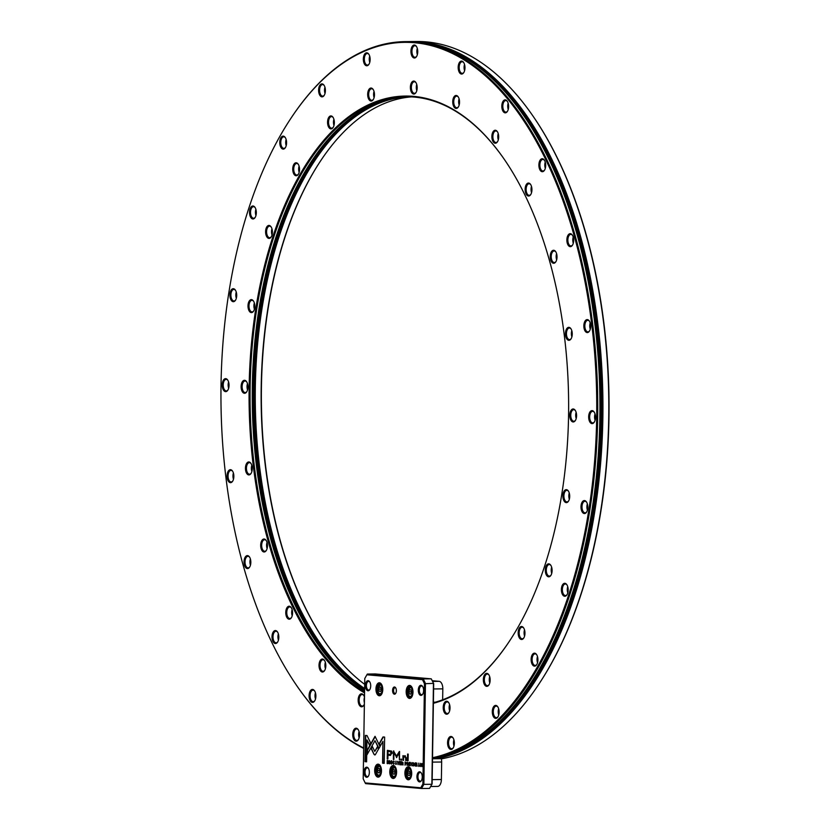 <?xml version="1.0" encoding="UTF-8"?>
<svg xmlns="http://www.w3.org/2000/svg" width="830" height="830" viewBox="0 0 830 830"><rect width="100%" height="100%" fill="white"/><g stroke="black" fill="none" stroke-linecap="round" stroke-linejoin="round"><path stroke-width="1.25" d="M363.343 58.992A6.495 3.403 89.3 0 1 365.262 53.4A6.495 3.403 89.3 0 1 368.769 54.147A6.495 3.403 89.3 0 1 370.139 59.584A6.495 3.403 89.3 0 1 368.883 64.387A6.495 3.403 89.3 0 1 365.231 65.072A6.495 3.403 89.3 0 1 363.343 58.992M368.966 54.448A5.769 3.019 -90.7 0 0 367.285 53.514A5.769 3.019 -90.7 0 0 364.329 59.023A5.769 3.019 -90.7 0 0 367.42 65.062A5.769 3.019 -90.7 0 0 369.07 64.086M367.68 94.236A6.495 3.403 89.3 0 1 369.599 88.644A6.495 3.403 89.3 0 1 373.116 89.391A6.495 3.403 89.3 0 1 374.475 94.828A6.495 3.403 89.3 0 1 373.23 99.631A6.495 3.403 89.3 0 1 369.578 100.306A6.495 3.403 89.3 0 1 367.68 94.236M373.303 89.692A5.769 3.019 -90.7 0 0 371.632 88.758A5.769 3.019 -90.7 0 0 368.676 94.267A5.769 3.019 -90.7 0 0 371.757 100.295A5.769 3.019 -90.7 0 0 373.417 99.32M318.606 90.065A6.495 3.403 89.3 0 1 320.525 84.473A6.495 3.403 89.3 0 1 324.032 85.22A6.495 3.403 89.3 0 1 325.401 90.657A6.495 3.403 89.3 0 1 324.146 95.46A6.495 3.403 89.3 0 1 320.494 96.145A6.495 3.403 89.3 0 1 318.606 90.065M324.229 85.521A5.769 3.019 -90.7 0 0 322.548 84.587A5.769 3.019 -90.7 0 0 319.592 90.097A5.769 3.019 -90.7 0 0 322.683 96.124A5.769 3.019 -90.7 0 0 324.333 95.149M327.56 122.103A6.495 3.403 89.3 0 1 329.479 116.511A6.495 3.403 89.3 0 1 332.986 117.258A6.495 3.403 89.3 0 1 334.355 122.695A6.495 3.403 89.3 0 1 333.1 127.498A6.495 3.403 89.3 0 1 329.448 128.183A6.495 3.403 89.3 0 1 327.56 122.103M333.183 117.559A5.769 3.019 -90.7 0 0 331.502 116.625A5.769 3.019 -90.7 0 0 328.545 122.135A5.769 3.019 -90.7 0 0 331.637 128.162A5.769 3.019 -90.7 0 0 333.287 127.187M279.783 142.314A6.495 3.403 89.3 0 1 281.702 136.722A6.495 3.403 89.3 0 1 285.219 137.469A6.495 3.403 89.3 0 1 286.578 142.905A6.495 3.403 89.3 0 1 285.333 147.709A6.495 3.403 89.3 0 1 281.681 148.394A6.495 3.403 89.3 0 1 279.783 142.314M285.406 137.77A5.769 3.019 -90.7 0 0 283.736 136.836A5.769 3.019 -90.7 0 0 280.779 142.345A5.769 3.019 -90.7 0 0 283.86 148.373A5.769 3.019 -90.7 0 0 285.52 147.398M292.741 168.967A6.495 3.403 89.3 0 1 294.66 163.375A6.495 3.403 89.3 0 1 298.167 164.112A6.495 3.403 89.3 0 1 299.537 169.559A6.495 3.403 89.3 0 1 298.292 174.362A6.495 3.403 89.3 0 1 294.629 175.037A6.495 3.403 89.3 0 1 292.741 168.967M298.364 164.423A5.769 3.019 -90.7 0 0 296.683 163.479A5.769 3.019 -90.7 0 0 293.727 168.988A5.769 3.019 -90.7 0 0 296.818 175.026A5.769 3.019 -90.7 0 0 298.478 174.051M249.529 212.179A6.495 3.403 89.3 0 1 251.449 206.587A6.495 3.403 89.3 0 1 254.966 207.334A6.495 3.403 89.3 0 1 256.325 212.771A6.495 3.403 89.3 0 1 255.08 217.574A6.495 3.403 89.3 0 1 251.428 218.259A6.495 3.403 89.3 0 1 249.529 212.179M255.152 207.635A5.769 3.019 -90.7 0 0 253.482 206.701A5.769 3.019 -90.7 0 0 250.525 212.21A5.769 3.019 -90.7 0 0 253.607 218.249A5.769 3.019 -90.7 0 0 255.267 217.273M265.6 231.632A6.495 3.403 89.3 0 1 267.519 226.04A6.495 3.403 89.3 0 1 271.037 226.777A6.495 3.403 89.3 0 1 272.406 232.224A6.495 3.403 89.3 0 1 271.151 237.027A6.495 3.403 89.3 0 1 267.499 237.702A6.495 3.403 89.3 0 1 265.6 231.632M271.234 227.088A5.769 3.019 -90.7 0 0 269.553 226.144A5.769 3.019 -90.7 0 0 266.596 231.653A5.769 3.019 -90.7 0 0 269.688 237.691A5.769 3.019 -90.7 0 0 271.337 236.716M229.9 294.909A6.495 3.403 89.3 0 1 231.819 289.307A6.495 3.403 89.3 0 1 235.336 290.054A6.495 3.403 89.3 0 1 236.706 295.501A6.495 3.403 89.3 0 1 235.45 300.304A6.495 3.403 89.3 0 1 231.798 300.979A6.495 3.403 89.3 0 1 229.9 294.909M235.523 290.365A5.769 3.019 -90.7 0 0 233.853 289.421A5.769 3.019 -90.7 0 0 230.896 294.93A5.769 3.019 -90.7 0 0 233.977 300.968A5.769 3.019 -90.7 0 0 235.637 299.993M248.004 305.824A6.495 3.403 89.3 0 1 249.923 300.232A6.495 3.403 89.3 0 1 253.43 300.979A6.495 3.403 89.3 0 1 254.8 306.415A6.495 3.403 89.3 0 1 253.544 311.219A6.495 3.403 89.3 0 1 249.892 311.904A6.495 3.403 89.3 0 1 248.004 305.824M253.627 301.28A5.769 3.019 -90.7 0 0 251.947 300.346A5.769 3.019 -90.7 0 0 248.99 305.855A5.769 3.019 -90.7 0 0 252.081 311.893A5.769 3.019 -90.7 0 0 253.731 310.908M222.233 384.85A6.495 3.403 89.3 0 1 224.152 379.248A6.495 3.403 89.3 0 1 227.669 379.995A6.495 3.403 89.3 0 1 229.038 385.442A6.495 3.403 89.3 0 1 227.783 390.245A6.495 3.403 89.3 0 1 224.131 390.92A6.495 3.403 89.3 0 1 222.233 384.85M227.866 380.306A5.769 3.019 -90.7 0 0 226.185 379.362A5.769 3.019 -90.7 0 0 223.229 384.871A5.769 3.019 -90.7 0 0 226.32 390.909A5.769 3.019 -90.7 0 0 227.97 389.934M241.125 386.5A6.495 3.403 89.3 0 1 243.045 380.897A6.495 3.403 89.3 0 1 246.552 381.644A6.495 3.403 89.3 0 1 247.921 387.091A6.495 3.403 89.3 0 1 246.676 391.895A6.495 3.403 89.3 0 1 243.014 392.569A6.495 3.403 89.3 0 1 241.125 386.5M246.749 381.945A5.769 3.019 -90.7 0 0 245.078 381.012A5.769 3.019 -90.7 0 0 242.121 386.521A5.769 3.019 -90.7 0 0 245.203 392.559A5.769 3.019 -90.7 0 0 246.863 391.584M227.057 475.881A6.495 3.403 89.3 0 1 228.976 470.288A6.495 3.403 89.3 0 1 232.493 471.025A6.495 3.403 89.3 0 1 233.853 476.472A6.495 3.403 89.3 0 1 232.608 481.276A6.495 3.403 89.3 0 1 228.956 481.95A6.495 3.403 89.3 0 1 227.057 475.881M232.68 471.336A5.769 3.019 -90.7 0 0 231.01 470.392A5.769 3.019 -90.7 0 0 228.053 475.901A5.769 3.019 -90.7 0 0 231.134 481.94A5.769 3.019 -90.7 0 0 232.794 480.964M245.452 468.141A6.495 3.403 89.3 0 1 247.371 462.549A6.495 3.403 89.3 0 1 250.878 463.296A6.495 3.403 89.3 0 1 252.247 468.732A6.495 3.403 89.3 0 1 250.992 473.536A6.495 3.403 89.3 0 1 247.34 474.221A6.495 3.403 89.3 0 1 245.452 468.141M251.075 463.596A5.769 3.019 -90.7 0 0 249.394 462.663A5.769 3.019 -90.7 0 0 246.437 468.172A5.769 3.019 -90.7 0 0 249.529 474.2A5.769 3.019 -90.7 0 0 251.189 473.225M244.041 561.796A6.495 3.403 89.3 0 1 245.96 556.204A6.495 3.403 89.3 0 1 249.467 556.94A6.495 3.403 89.3 0 1 250.836 562.387A6.495 3.403 89.3 0 1 249.581 567.191A6.495 3.403 89.3 0 1 245.929 567.865A6.495 3.403 89.3 0 1 244.041 561.796M249.664 557.252A5.769 3.019 -90.7 0 0 247.983 556.308A5.769 3.019 -90.7 0 0 245.026 561.817A5.769 3.019 -90.7 0 0 248.118 567.855A5.769 3.019 -90.7 0 0 249.768 566.88M260.682 545.206A6.495 3.403 89.3 0 1 262.602 539.604A6.495 3.403 89.3 0 1 266.108 540.351A6.495 3.403 89.3 0 1 267.478 545.798A6.495 3.403 89.3 0 1 266.223 550.601A6.495 3.403 89.3 0 1 262.571 551.276A6.495 3.403 89.3 0 1 260.682 545.206M266.306 540.652A5.769 3.019 -90.7 0 0 264.625 539.718A5.769 3.019 -90.7 0 0 261.668 545.227A5.769 3.019 -90.7 0 0 264.76 551.265A5.769 3.019 -90.7 0 0 266.409 550.29M272.012 636.745A6.495 3.403 89.3 0 1 273.931 631.153A6.495 3.403 89.3 0 1 277.448 631.889A6.495 3.403 89.3 0 1 278.818 637.336A6.495 3.403 89.3 0 1 277.562 642.14A6.495 3.403 89.3 0 1 273.91 642.814A6.495 3.403 89.3 0 1 272.012 636.745M277.645 632.201A5.769 3.019 -90.7 0 0 275.965 631.257A5.769 3.019 -90.7 0 0 273.008 636.766A5.769 3.019 -90.7 0 0 276.1 642.804A5.769 3.019 -90.7 0 0 277.749 641.829M285.769 612.426A6.495 3.403 89.3 0 1 287.688 606.823A6.495 3.403 89.3 0 1 291.206 607.57A6.495 3.403 89.3 0 1 292.575 613.017A6.495 3.403 89.3 0 1 291.32 617.821A6.495 3.403 89.3 0 1 287.668 618.495A6.495 3.403 89.3 0 1 285.769 612.426M291.403 607.882A5.769 3.019 -90.7 0 0 289.722 606.938A5.769 3.019 -90.7 0 0 286.765 612.447A5.769 3.019 -90.7 0 0 289.857 618.485A5.769 3.019 -90.7 0 0 291.506 617.51M309.092 695.613A6.495 3.403 89.3 0 1 311.011 690.021A6.495 3.403 89.3 0 1 314.518 690.768A6.495 3.403 89.3 0 1 315.888 696.204A6.495 3.403 89.3 0 1 314.632 701.008A6.495 3.403 89.3 0 1 310.98 701.692A6.495 3.403 89.3 0 1 309.092 695.613M314.715 691.068A5.769 3.019 -90.7 0 0 313.035 690.135A5.769 3.019 -90.7 0 0 310.078 695.644A5.769 3.019 -90.7 0 0 313.169 701.672A5.769 3.019 -90.7 0 0 314.819 700.696M319.021 665.224A6.495 3.403 89.3 0 1 320.94 659.632A6.495 3.403 89.3 0 1 324.457 660.379A6.495 3.403 89.3 0 1 325.827 665.816A6.495 3.403 89.3 0 1 324.572 670.619A6.495 3.403 89.3 0 1 320.92 671.294A6.495 3.403 89.3 0 1 319.021 665.224M324.644 660.68A5.769 3.019 -90.7 0 0 322.974 659.736A5.769 3.019 -90.7 0 0 320.017 665.245A5.769 3.019 -90.7 0 0 323.098 671.283A5.769 3.019 -90.7 0 0 324.758 670.308M352.729 734.394A6.495 3.403 89.3 0 1 354.649 728.802A6.495 3.403 89.3 0 1 358.155 729.549A6.495 3.403 89.3 0 1 359.525 734.986A6.495 3.403 89.3 0 1 358.28 739.789A6.495 3.403 89.3 0 1 354.618 740.474A6.495 3.403 89.3 0 1 352.729 734.394M358.353 729.85A5.769 3.019 -90.7 0 0 356.672 728.916A5.769 3.019 -90.7 0 0 353.725 734.426A5.769 3.019 -90.7 0 0 356.807 740.453A5.769 3.019 -90.7 0 0 358.467 739.478M364.37 704.037A6.495 3.403 89.3 0 1 363.716 705.407A6.495 3.403 89.3 0 1 360.054 706.081A6.495 3.403 89.3 0 1 358.166 700.012A6.495 3.403 89.3 0 1 360.085 694.409A6.495 3.403 89.3 0 1 363.592 695.156A6.495 3.403 89.3 0 1 364.484 697.065M363.789 695.467A5.769 3.019 -90.7 0 0 362.108 694.523A5.769 3.019 -90.7 0 0 359.151 700.032A5.769 3.019 -90.7 0 0 362.243 706.071A5.769 3.019 -90.7 0 0 363.903 705.095M447.567 742.674A6.495 3.403 89.3 0 1 449.487 737.082A6.495 3.403 89.3 0 1 453.004 737.818A6.495 3.403 89.3 0 1 454.363 743.265A6.495 3.403 89.3 0 1 453.118 748.069A6.495 3.403 89.3 0 1 449.466 748.743A6.495 3.403 89.3 0 1 447.567 742.674M453.19 738.129A5.769 3.019 -90.7 0 0 451.52 737.185A5.769 3.019 -90.7 0 0 448.563 742.694A5.769 3.019 -90.7 0 0 451.645 748.733A5.769 3.019 -90.7 0 0 453.305 747.757M443.23 707.43A6.495 3.403 89.3 0 1 445.15 701.838A6.495 3.403 89.3 0 1 448.657 702.585A6.495 3.403 89.3 0 1 450.026 708.021A6.495 3.403 89.3 0 1 448.771 712.825A6.495 3.403 89.3 0 1 445.119 713.499A6.495 3.403 89.3 0 1 443.23 707.43M448.854 702.886A5.769 3.019 -90.7 0 0 447.173 701.952A5.769 3.019 -90.7 0 0 444.216 707.461A5.769 3.019 -90.7 0 0 447.308 713.489A5.769 3.019 -90.7 0 0 448.957 712.514M492.304 711.601A6.495 3.403 89.3 0 1 494.224 706.008A6.495 3.403 89.3 0 1 497.741 706.745A6.495 3.403 89.3 0 1 499.1 712.192A6.495 3.403 89.3 0 1 497.855 716.996A6.495 3.403 89.3 0 1 494.203 717.67A6.495 3.403 89.3 0 1 492.304 711.601M497.927 707.056A5.769 3.019 -90.7 0 0 496.257 706.112A5.769 3.019 -90.7 0 0 493.3 711.621A5.769 3.019 -90.7 0 0 496.382 717.66A5.769 3.019 -90.7 0 0 498.042 716.684M483.351 679.563A6.495 3.403 89.3 0 1 485.27 673.97A6.495 3.403 89.3 0 1 488.787 674.707A6.495 3.403 89.3 0 1 490.146 680.154A6.495 3.403 89.3 0 1 488.901 684.958A6.495 3.403 89.3 0 1 485.249 685.632A6.495 3.403 89.3 0 1 483.351 679.563M488.974 675.018A5.769 3.019 -90.7 0 0 487.303 674.074A5.769 3.019 -90.7 0 0 484.346 679.583A5.769 3.019 -90.7 0 0 487.428 685.622A5.769 3.019 -90.7 0 0 489.088 684.646M531.127 659.352A6.495 3.403 89.3 0 1 533.047 653.76A6.495 3.403 89.3 0 1 536.553 654.497A6.495 3.403 89.3 0 1 537.923 659.943A6.495 3.403 89.3 0 1 536.668 664.747A6.495 3.403 89.3 0 1 533.016 665.421A6.495 3.403 89.3 0 1 531.127 659.352M536.751 654.808A5.769 3.019 -90.7 0 0 535.07 653.864A5.769 3.019 -90.7 0 0 532.113 659.373A5.769 3.019 -90.7 0 0 535.205 665.411A5.769 3.019 -90.7 0 0 536.854 664.436M518.169 632.699A6.495 3.403 89.3 0 1 520.088 627.107A6.495 3.403 89.3 0 1 523.595 627.854A6.495 3.403 89.3 0 1 524.965 633.29A6.495 3.403 89.3 0 1 523.72 638.094A6.495 3.403 89.3 0 1 520.057 638.778A6.495 3.403 89.3 0 1 518.169 632.699M523.792 628.154A5.769 3.019 -90.7 0 0 522.112 627.221A5.769 3.019 -90.7 0 0 519.155 632.73A5.769 3.019 -90.7 0 0 522.246 638.758A5.769 3.019 -90.7 0 0 523.906 637.782M561.381 589.487A6.495 3.403 89.3 0 1 563.3 583.895A6.495 3.403 89.3 0 1 566.807 584.631A6.495 3.403 89.3 0 1 568.177 590.078A6.495 3.403 89.3 0 1 566.921 594.882A6.495 3.403 89.3 0 1 563.269 595.556A6.495 3.403 89.3 0 1 561.381 589.487M567.004 584.942A5.769 3.019 -90.7 0 0 565.323 583.998A5.769 3.019 -90.7 0 0 562.366 589.508A5.769 3.019 -90.7 0 0 565.458 595.546A5.769 3.019 -90.7 0 0 567.108 594.571M545.3 570.034A6.495 3.403 89.3 0 1 547.219 564.442A6.495 3.403 89.3 0 1 550.736 565.189A6.495 3.403 89.3 0 1 552.106 570.625A6.495 3.403 89.3 0 1 550.85 575.429A6.495 3.403 89.3 0 1 547.198 576.113A6.495 3.403 89.3 0 1 545.3 570.034M550.933 565.489A5.769 3.019 -90.7 0 0 549.253 564.556A5.769 3.019 -90.7 0 0 546.296 570.065A5.769 3.019 -90.7 0 0 549.377 576.093A5.769 3.019 -90.7 0 0 551.037 575.117M581 506.757A6.495 3.403 89.3 0 1 582.919 501.164A6.495 3.403 89.3 0 1 586.437 501.911A6.495 3.403 89.3 0 1 587.806 507.358A6.495 3.403 89.3 0 1 586.551 512.152A6.495 3.403 89.3 0 1 582.899 512.836A6.495 3.403 89.3 0 1 581 506.757M586.634 502.212A5.769 3.019 -90.7 0 0 584.953 501.279A5.769 3.019 -90.7 0 0 581.996 506.788A5.769 3.019 -90.7 0 0 585.088 512.826A5.769 3.019 -90.7 0 0 586.737 511.851M562.906 495.842A6.495 3.403 89.3 0 1 564.825 490.25A6.495 3.403 89.3 0 1 568.342 490.987A6.495 3.403 89.3 0 1 569.702 496.433A6.495 3.403 89.3 0 1 568.457 501.237A6.495 3.403 89.3 0 1 564.805 501.911A6.495 3.403 89.3 0 1 562.906 495.842M568.529 491.298A5.769 3.019 -90.7 0 0 566.859 490.354A5.769 3.019 -90.7 0 0 563.902 495.863A5.769 3.019 -90.7 0 0 566.983 501.901A5.769 3.019 -90.7 0 0 568.643 500.926M588.667 416.816A6.495 3.403 89.3 0 1 590.587 411.224A6.495 3.403 89.3 0 1 594.104 411.971A6.495 3.403 89.3 0 1 595.473 417.417A6.495 3.403 89.3 0 1 594.218 422.211A6.495 3.403 89.3 0 1 590.566 422.895A6.495 3.403 89.3 0 1 588.667 416.816M594.29 412.271A5.769 3.019 -90.7 0 0 592.62 411.338A5.769 3.019 -90.7 0 0 589.663 416.847A5.769 3.019 -90.7 0 0 592.745 422.885A5.769 3.019 -90.7 0 0 594.404 421.91M569.785 415.166A6.495 3.403 89.3 0 1 571.704 409.574A6.495 3.403 89.3 0 1 575.211 410.321A6.495 3.403 89.3 0 1 576.58 415.768A6.495 3.403 89.3 0 1 575.325 420.571A6.495 3.403 89.3 0 1 571.673 421.246A6.495 3.403 89.3 0 1 569.785 415.166M575.408 410.622A5.769 3.019 -90.7 0 0 573.727 409.688A5.769 3.019 -90.7 0 0 570.77 415.197A5.769 3.019 -90.7 0 0 573.862 421.235A5.769 3.019 -90.7 0 0 575.512 420.26M583.843 325.785A6.495 3.403 89.3 0 1 585.762 320.193A6.495 3.403 89.3 0 1 589.279 320.94A6.495 3.403 89.3 0 1 590.649 326.377A6.495 3.403 89.3 0 1 589.393 331.18A6.495 3.403 89.3 0 1 585.741 331.865A6.495 3.403 89.3 0 1 583.843 325.785M589.476 321.241A5.769 3.019 -90.7 0 0 587.796 320.307A5.769 3.019 -90.7 0 0 584.839 325.817A5.769 3.019 -90.7 0 0 587.931 331.855A5.769 3.019 -90.7 0 0 589.58 330.88M565.458 333.525A6.495 3.403 89.3 0 1 567.378 327.933A6.495 3.403 89.3 0 1 570.884 328.67A6.495 3.403 89.3 0 1 572.254 334.117A6.495 3.403 89.3 0 1 571.009 338.92A6.495 3.403 89.3 0 1 567.347 339.595A6.495 3.403 89.3 0 1 565.458 333.525M571.082 328.981A5.769 3.019 -90.7 0 0 569.401 328.037A5.769 3.019 -90.7 0 0 566.444 333.546A5.769 3.019 -90.7 0 0 569.536 339.584A5.769 3.019 -90.7 0 0 571.196 338.609M566.869 239.87A6.495 3.403 89.3 0 1 568.789 234.278A6.495 3.403 89.3 0 1 572.295 235.025A6.495 3.403 89.3 0 1 573.665 240.461A6.495 3.403 89.3 0 1 572.42 245.265A6.495 3.403 89.3 0 1 568.758 245.95A6.495 3.403 89.3 0 1 566.869 239.87M572.492 235.326A5.769 3.019 -90.7 0 0 570.822 234.392A5.769 3.019 -90.7 0 0 567.865 239.901A5.769 3.019 -90.7 0 0 570.947 245.929A5.769 3.019 -90.7 0 0 572.607 244.954M550.228 256.46A6.495 3.403 89.3 0 1 552.147 250.868A6.495 3.403 89.3 0 1 555.664 251.615A6.495 3.403 89.3 0 1 557.023 257.061A6.495 3.403 89.3 0 1 555.778 261.865A6.495 3.403 89.3 0 1 552.126 262.539A6.495 3.403 89.3 0 1 550.228 256.46M555.851 251.915A5.769 3.019 -90.7 0 0 554.181 250.982A5.769 3.019 -90.7 0 0 551.224 256.491A5.769 3.019 -90.7 0 0 554.305 262.529A5.769 3.019 -90.7 0 0 555.965 261.554M538.888 164.921A6.495 3.403 89.3 0 1 540.807 159.329A6.495 3.403 89.3 0 1 544.324 160.076A6.495 3.403 89.3 0 1 545.694 165.512A6.495 3.403 89.3 0 1 544.439 170.316A6.495 3.403 89.3 0 1 540.787 171.001A6.495 3.403 89.3 0 1 538.888 164.921M544.511 160.377A5.769 3.019 -90.7 0 0 542.841 159.443A5.769 3.019 -90.7 0 0 539.884 164.952A5.769 3.019 -90.7 0 0 542.965 170.99A5.769 3.019 -90.7 0 0 544.625 170.005M525.131 189.24A6.495 3.403 89.3 0 1 527.05 183.648A6.495 3.403 89.3 0 1 530.567 184.395A6.495 3.403 89.3 0 1 531.937 189.842A6.495 3.403 89.3 0 1 530.681 194.635A6.495 3.403 89.3 0 1 527.029 195.32A6.495 3.403 89.3 0 1 525.131 189.24M530.764 184.696A5.769 3.019 -90.7 0 0 529.084 183.762A5.769 3.019 -90.7 0 0 526.127 189.271A5.769 3.019 -90.7 0 0 529.218 195.309A5.769 3.019 -90.7 0 0 530.868 194.334M501.818 106.053A6.495 3.403 89.3 0 1 503.737 100.461A6.495 3.403 89.3 0 1 507.244 101.198A6.495 3.403 89.3 0 1 508.614 106.645A6.495 3.403 89.3 0 1 507.369 111.448A6.495 3.403 89.3 0 1 503.706 112.123A6.495 3.403 89.3 0 1 501.818 106.053M507.441 101.509A5.769 3.019 -90.7 0 0 505.771 100.565A5.769 3.019 -90.7 0 0 502.814 106.074A5.769 3.019 -90.7 0 0 505.895 112.112A5.769 3.019 -90.7 0 0 507.555 111.137M491.879 136.442A6.495 3.403 89.3 0 1 493.798 130.85A6.495 3.403 89.3 0 1 497.315 131.597A6.495 3.403 89.3 0 1 498.685 137.033A6.495 3.403 89.3 0 1 497.429 141.837A6.495 3.403 89.3 0 1 493.777 142.511A6.495 3.403 89.3 0 1 491.879 136.442M497.512 131.897A5.769 3.019 -90.7 0 0 495.832 130.964A5.769 3.019 -90.7 0 0 492.875 136.473A5.769 3.019 -90.7 0 0 495.967 142.501A5.769 3.019 -90.7 0 0 497.616 141.525M458.181 67.272A6.495 3.403 89.3 0 1 460.1 61.679A6.495 3.403 89.3 0 1 463.607 62.416A6.495 3.403 89.3 0 1 464.976 67.863A6.495 3.403 89.3 0 1 463.721 72.667A6.495 3.403 89.3 0 1 460.069 73.341A6.495 3.403 89.3 0 1 458.181 67.272M463.804 62.727A5.769 3.019 -90.7 0 0 462.123 61.783A5.769 3.019 -90.7 0 0 459.166 67.292A5.769 3.019 -90.7 0 0 462.258 73.331A5.769 3.019 -90.7 0 0 463.918 72.355M452.744 101.654A6.495 3.403 89.3 0 1 454.664 96.062A6.495 3.403 89.3 0 1 458.17 96.809A6.495 3.403 89.3 0 1 459.54 102.256A6.495 3.403 89.3 0 1 458.295 107.049A6.495 3.403 89.3 0 1 454.633 107.734A6.495 3.403 89.3 0 1 452.744 101.654M458.368 97.11A5.769 3.019 -90.7 0 0 456.687 96.176A5.769 3.019 -90.7 0 0 453.73 101.685A5.769 3.019 -90.7 0 0 456.822 107.724A5.769 3.019 -90.7 0 0 458.482 106.748M369.692 56.15A5.769 3.019 -90.7 0 0 369.246 58.961A5.769 3.019 -90.7 0 0 369.755 62.364M374.029 91.393A5.769 3.019 -90.7 0 0 373.593 94.205A5.769 3.019 -90.7 0 0 374.102 97.608M324.955 87.223A5.769 3.019 -90.7 0 0 324.509 90.034A5.769 3.019 -90.7 0 0 325.018 93.437M333.909 119.261A5.769 3.019 -90.7 0 0 333.463 122.072A5.769 3.019 -90.7 0 0 333.971 125.475M286.132 139.471A5.769 3.019 -90.7 0 0 285.696 142.283A5.769 3.019 -90.7 0 0 286.205 145.686M299.091 166.125A5.769 3.019 -90.7 0 0 298.644 168.936A5.769 3.019 -90.7 0 0 299.163 172.339M255.879 209.336A5.769 3.019 -90.7 0 0 255.443 212.148A5.769 3.019 -90.7 0 0 255.951 215.551M271.95 228.79A5.769 3.019 -90.7 0 0 271.514 231.601A5.769 3.019 -90.7 0 0 272.022 235.004M236.249 292.056A5.769 3.019 -90.7 0 0 235.813 294.878A5.769 3.019 -90.7 0 0 236.322 298.281M254.354 302.981A5.769 3.019 -90.7 0 0 253.907 305.793A5.769 3.019 -90.7 0 0 254.416 309.196M228.582 381.997A5.769 3.019 -90.7 0 0 228.146 384.819A5.769 3.019 -90.7 0 0 228.655 388.222M247.475 383.647A5.769 3.019 -90.7 0 0 247.039 386.469A5.769 3.019 -90.7 0 0 247.548 389.861M233.406 473.027A5.769 3.019 -90.7 0 0 232.971 475.849A5.769 3.019 -90.7 0 0 233.479 479.252M251.801 465.298A5.769 3.019 -90.7 0 0 251.355 468.11A5.769 3.019 -90.7 0 0 251.874 471.513M250.39 558.953A5.769 3.019 -90.7 0 0 249.944 561.765A5.769 3.019 -90.7 0 0 250.453 565.168M267.032 542.353A5.769 3.019 -90.7 0 0 266.586 545.175A5.769 3.019 -90.7 0 0 267.094 548.568M278.361 633.902A5.769 3.019 -90.7 0 0 277.925 636.714A5.769 3.019 -90.7 0 0 278.434 640.117M292.119 609.573A5.769 3.019 -90.7 0 0 291.683 612.395A5.769 3.019 -90.7 0 0 292.191 615.798M315.442 692.77A5.769 3.019 -90.7 0 0 314.995 695.582A5.769 3.019 -90.7 0 0 315.514 698.985M325.37 662.382A5.769 3.019 -90.7 0 0 324.935 665.193A5.769 3.019 -90.7 0 0 325.443 668.596M359.079 731.552A5.769 3.019 -90.7 0 0 358.643 734.363A5.769 3.019 -90.7 0 0 359.151 737.766M364.484 697.262A5.769 3.019 -90.7 0 0 364.069 699.981A5.769 3.019 -90.7 0 0 364.391 702.761M453.917 739.821A5.769 3.019 -90.7 0 0 453.481 742.643A5.769 3.019 -90.7 0 0 453.989 746.046M449.58 704.587A5.769 3.019 -90.7 0 0 449.134 707.399A5.769 3.019 -90.7 0 0 449.642 710.802M498.654 708.758A5.769 3.019 -90.7 0 0 498.218 711.569A5.769 3.019 -90.7 0 0 498.726 714.972M489.7 676.72A5.769 3.019 -90.7 0 0 489.264 679.531A5.769 3.019 -90.7 0 0 489.773 682.934M537.477 656.509A5.769 3.019 -90.7 0 0 537.031 659.321A5.769 3.019 -90.7 0 0 537.539 662.724M524.519 629.856A5.769 3.019 -90.7 0 0 524.072 632.668A5.769 3.019 -90.7 0 0 524.591 636.071M567.73 586.634A5.769 3.019 -90.7 0 0 567.284 589.456A5.769 3.019 -90.7 0 0 567.793 592.859M551.649 567.191A5.769 3.019 -90.7 0 0 551.213 570.003A5.769 3.019 -90.7 0 0 551.722 573.405M587.35 503.914A5.769 3.019 -90.7 0 0 586.914 506.736A5.769 3.019 -90.7 0 0 587.422 510.128M569.255 492.999A5.769 3.019 -90.7 0 0 568.82 495.811A5.769 3.019 -90.7 0 0 569.328 499.214M595.017 413.973A5.769 3.019 -90.7 0 0 594.581 416.785A5.769 3.019 -90.7 0 0 595.089 420.188M576.134 412.323A5.769 3.019 -90.7 0 0 575.688 415.145A5.769 3.019 -90.7 0 0 576.196 418.538M590.203 322.943A5.769 3.019 -90.7 0 0 589.757 325.754A5.769 3.019 -90.7 0 0 590.265 329.157M571.808 330.682A5.769 3.019 -90.7 0 0 571.362 333.494A5.769 3.019 -90.7 0 0 571.88 336.897M573.219 237.027A5.769 3.019 -90.7 0 0 572.783 239.839A5.769 3.019 -90.7 0 0 573.291 243.242M556.577 253.617A5.769 3.019 -90.7 0 0 556.142 256.439A5.769 3.019 -90.7 0 0 556.65 259.832M545.237 162.078A5.769 3.019 -90.7 0 0 544.802 164.89A5.769 3.019 -90.7 0 0 545.31 168.293M531.48 186.397A5.769 3.019 -90.7 0 0 531.044 189.209A5.769 3.019 -90.7 0 0 531.553 192.612M508.168 103.211A5.769 3.019 -90.7 0 0 507.732 106.022A5.769 3.019 -90.7 0 0 508.24 109.425M498.228 133.599A5.769 3.019 -90.7 0 0 497.793 136.411A5.769 3.019 -90.7 0 0 498.301 139.814M464.53 64.429A5.769 3.019 -90.7 0 0 464.084 67.24A5.769 3.019 -90.7 0 0 464.603 70.643M459.094 98.812A5.769 3.019 -90.7 0 0 458.648 101.633A5.769 3.019 -90.7 0 0 459.166 105.026M410.943 51.221A6.495 3.403 89.3 0 1 412.863 45.629A6.495 3.403 89.3 0 1 416.38 46.366A6.495 3.403 89.3 0 1 417.749 51.813A6.495 3.403 89.3 0 1 416.494 56.616A6.495 3.403 89.3 0 1 412.842 57.291A6.495 3.403 89.3 0 1 410.943 51.221M416.567 46.677A5.769 3.019 -90.7 0 0 414.896 45.733A5.769 3.019 -90.7 0 0 411.939 51.242A5.769 3.019 -90.7 0 0 415.021 57.28A5.769 3.019 -90.7 0 0 416.681 56.305M410.383 87.264A6.495 3.403 89.3 0 1 412.303 81.672A6.495 3.403 89.3 0 1 415.809 82.409A6.495 3.403 89.3 0 1 417.179 87.856A6.495 3.403 89.3 0 1 415.923 92.659A6.495 3.403 89.3 0 1 412.271 93.334A6.495 3.403 89.3 0 1 410.383 87.264M416.006 82.72A5.769 3.019 -90.7 0 0 414.326 81.776A5.769 3.019 -90.7 0 0 411.369 87.285A5.769 3.019 -90.7 0 0 414.461 93.323A5.769 3.019 -90.7 0 0 416.11 92.348M417.293 48.379A5.769 3.019 -90.7 0 0 416.857 51.19A5.769 3.019 -90.7 0 0 417.365 54.593M416.733 84.421A5.769 3.019 -90.7 0 0 416.287 87.233A5.769 3.019 -90.7 0 0 416.795 90.636M533.213 116.387A358.799 187.881 89.3 0 1 533.4 116.667A358.799 187.881 89.3 0 1 608.971 417.376A358.799 187.881 89.3 0 1 539.822 682.685A358.799 187.881 89.3 0 1 539.635 682.976M441.342 758.879A359.525 188.254 -90.7 0 0 539.448 683.266A359.525 188.254 -90.7 0 0 608.732 417.417A359.525 188.254 -90.7 0 0 533.016 116.107A359.525 188.254 -90.7 0 0 416.452 41.5L410.58 41.562A359.525 188.254 89.3 0 1 602.86 417.49A359.525 188.254 89.3 0 1 436.601 758.734M320.038 161.736A305.108 159.765 -90.7 0 0 261.429 387.05A305.108 159.765 -90.7 0 0 325.495 642.482M364.681 684.366A304.392 159.381 89.3 0 1 325.298 642.202A304.392 159.381 89.3 0 1 261.191 387.091A304.392 159.381 89.3 0 1 319.851 162.016A304.392 159.381 89.3 0 1 411.545 96.871M432.523 757.717A358.799 187.881 -90.7 0 0 596.677 417.521A358.799 187.881 -90.7 0 0 492.034 81.952A358.799 187.881 -90.7 0 0 290.178 119.427A358.799 187.881 -90.7 0 0 221.029 384.747A358.799 187.881 -90.7 0 0 296.601 685.445A358.799 187.881 -90.7 0 0 363.685 747.996M290.365 119.147A359.525 188.254 89.3 0 1 290.552 118.856A359.525 188.254 89.3 0 1 405.393 41.624A359.525 188.254 89.3 0 1 597.673 417.542A359.525 188.254 89.3 0 1 432.503 758.568M363.675 748.411A359.525 188.254 89.3 0 1 296.984 686.016A359.525 188.254 89.3 0 1 296.787 685.736M364.546 692.894A305.108 159.765 89.3 0 1 249.135 387.195A305.108 159.765 89.3 0 1 339.304 124.396A305.108 159.765 89.3 0 1 504.308 159.36A305.108 159.765 89.3 0 1 568.571 415.062A305.108 159.765 89.3 0 1 509.776 640.677A305.108 159.765 89.3 0 1 433.374 703.311M504.505 159.64A304.392 159.381 -90.7 0 0 406.015 96.757A304.392 159.381 -90.7 0 0 250.131 387.216A304.392 159.381 -90.7 0 0 364.567 691.784M364.619 688.516A304.392 159.381 89.3 0 1 255.318 387.164A304.392 159.381 89.3 0 1 408.609 96.768M364.598 689.72A305.139 159.775 89.3 0 1 254.281 387.133A305.139 159.775 89.3 0 1 382.889 100.897M316.624 642.596A305.139 159.775 89.3 0 1 252.559 387.154A305.139 159.775 89.3 0 1 311.167 161.819M364.588 690.456A304.392 159.381 89.3 0 1 316.427 642.296A304.392 159.381 89.3 0 1 252.31 387.195A304.392 159.381 89.3 0 1 310.97 162.12A304.392 159.381 89.3 0 1 407.105 96.747M405.393 41.624L407.572 41.604A359.525 188.254 89.3 0 1 524.135 116.21A359.525 188.254 89.3 0 1 599.862 417.521A359.525 188.254 89.3 0 1 530.567 683.36A359.525 188.254 89.3 0 1 433.592 758.765M524.342 116.501A358.768 187.86 89.3 0 1 524.539 116.791A358.768 187.86 89.3 0 1 600.1 417.48A358.768 187.86 89.3 0 1 530.961 682.768A358.768 187.86 89.3 0 1 530.764 683.069M440.097 46.615A358.768 187.86 89.3 0 1 601.823 417.459A358.768 187.86 89.3 0 1 448.127 754.844M409.076 41.593A359.525 188.254 89.3 0 1 410.58 41.562M433.385 702.73A304.392 159.381 -90.7 0 0 509.962 640.387M388.409 760.799L387.226 760.425L387.185 763.631L388.461 763.361L388.409 760.799M405.808 763.828L406.327 762.978L405.092 761.982L405.04 765.187L405.704 763.828M408.391 763.112L407.125 762.158L407.074 765.364L407.665 763.963L408.391 765.478L408.391 763.112L407.364 762.583L407.354 763.548L408.121 763.133L407.717 763.579M393.69 764.233L394.25 763.382L393.565 763.87L393.078 762.542L393.607 761.266L394.271 761.878L393.627 760.934L392.808 762.531L393.627 764.243M373.977 754.294L374.724 754.947L375.492 754.428L378.532 749.044L377.422 746.751L374.787 751.43L372.296 746.357L371.114 748.442L373.977 754.294L371.456 748.442L372.452 746.678M374.724 754.947L375.492 754.428M397.944 764.565L398.96 761.452L398.099 764.077L397.342 761.307L398.224 764.565M399.697 761.515L399.645 764.721L400.817 764.814L399.904 764.357L399.915 763.268L400.786 763.341L399.936 761.909L400.849 761.618L399.697 761.515M402.996 762.635L401.741 761.691L401.689 764.897L401.959 763.465L403.007 765.011L402.996 762.635M415.405 766.132L415.975 765.219L414.876 763.662L415.934 763.725L415.332 762.822L414.616 763.673L415.716 765.239L415.259 765.748L414.564 765.073L415.332 766.132M415.975 765.229L415.259 765.748M414.616 763.673L416.027 763.693M404.947 755.746L403.567 756.524L402.944 755.674L402.924 760.301L403.536 760.353L403.577 757.8L404.801 756.348L405.725 757.946L405.683 760.539L406.285 760.591L406.327 757.863L404.76 755.736M378.833 748.629L380.026 746.575L375.036 736.303L367.151 750.268L367.088 754.646L374.973 740.682L378.833 748.629M367.431 754.024L367.493 750.258L375.191 736.615M407.603 754.065L407.499 760.705L408.101 760.757L408.204 754.117L407.603 754.065M391.459 764.036L392.03 763.133L390.93 761.577L391.988 761.629L391.387 760.737L390.66 761.577L391.77 763.144L391.304 763.662L390.619 762.988L391.387 764.046M392.03 763.144L391.304 763.662M390.66 761.577L391.687 761.079L391.262 761.577L392.071 761.608M418.88 766.432L418.797 763.133L418.808 766.443M375.959 688.983A6.495 3.403 89.3 0 1 377.878 683.391A6.495 3.403 89.3 0 1 381.395 684.138A6.495 3.403 89.3 0 1 382.765 689.574A6.495 3.403 89.3 0 1 381.51 694.378A6.495 3.403 89.3 0 1 377.858 695.052A6.495 3.403 89.3 0 1 375.959 688.983M406.181 691.618A6.495 3.403 89.3 0 1 408.101 686.026A6.495 3.403 89.3 0 1 411.618 686.773A6.495 3.403 89.3 0 1 412.977 692.21A6.495 3.403 89.3 0 1 411.732 697.013A6.495 3.403 89.3 0 1 408.08 697.698A6.495 3.403 89.3 0 1 406.181 691.618M418.31 690.104A5.053 2.646 89.3 0 1 419.804 685.756A5.053 2.646 89.3 0 1 422.532 686.337A5.053 2.646 89.3 0 1 423.601 690.57A5.053 2.646 89.3 0 1 422.626 694.305A5.053 2.646 89.3 0 1 419.783 694.835A5.053 2.646 89.3 0 1 418.31 690.104M416.951 776.61A5.053 2.646 89.3 0 1 418.445 772.263A5.053 2.646 89.3 0 1 421.173 772.834A5.053 2.646 89.3 0 1 422.242 777.077A5.053 2.646 89.3 0 1 421.267 780.812A5.053 2.646 89.3 0 1 418.424 781.331A5.053 2.646 89.3 0 1 416.951 776.61M365.428 685.497A5.053 2.646 89.3 0 1 366.912 681.139A5.053 2.646 89.3 0 1 369.651 681.721A5.053 2.646 89.3 0 1 370.709 685.954A5.053 2.646 89.3 0 1 369.734 689.689A5.053 2.646 89.3 0 1 366.891 690.218A5.053 2.646 89.3 0 1 365.428 685.497M364.069 771.993A5.053 2.646 89.3 0 1 365.553 767.646A5.053 2.646 89.3 0 1 368.292 768.227A5.053 2.646 89.3 0 1 369.35 772.46A5.053 2.646 89.3 0 1 368.375 776.195A5.053 2.646 89.3 0 1 365.542 776.724A5.053 2.646 89.3 0 1 364.069 771.993M422.48 679.646L366.881 674.79L364.775 678.515L363.198 778.841L365.179 782.918L420.779 787.774L422.885 784.049L424.462 683.723L422.48 679.646L423.259 678.93L431.258 678.836L375.347 673.96L367.348 674.053L423.259 678.93L425.458 683.453L423.871 784.371L431.87 784.277L433.457 683.36L424.462 683.723M404.905 772.989A6.495 3.403 89.3 0 1 406.825 767.397A6.495 3.403 89.3 0 1 410.331 768.144A6.495 3.403 89.3 0 1 411.701 773.581A6.495 3.403 89.3 0 1 410.456 778.384A6.495 3.403 89.3 0 1 406.793 779.069A6.495 3.403 89.3 0 1 404.905 772.989M389.789 771.672A6.495 3.403 89.3 0 1 391.708 766.08A6.495 3.403 89.3 0 1 395.225 766.827A6.495 3.403 89.3 0 1 396.595 772.263A6.495 3.403 89.3 0 1 395.339 777.067A6.495 3.403 89.3 0 1 391.687 777.741A6.495 3.403 89.3 0 1 389.789 771.672M374.683 770.354A6.495 3.403 89.3 0 1 376.602 764.762A6.495 3.403 89.3 0 1 380.109 765.499A6.495 3.403 89.3 0 1 381.478 770.946A6.495 3.403 89.3 0 1 380.233 775.749A6.495 3.403 89.3 0 1 376.571 776.424A6.495 3.403 89.3 0 1 374.683 770.354M392.58 690.436A3.611 1.888 89.3 0 1 393.648 687.323A3.611 1.888 89.3 0 1 395.599 687.738A3.611 1.888 89.3 0 1 396.356 690.768A3.611 1.888 89.3 0 1 395.661 693.434A3.611 1.888 89.3 0 1 393.638 693.807A3.611 1.888 89.3 0 1 392.58 690.436M412.116 765.841L412.676 764.99L411.981 765.478L411.493 764.15L412.022 762.874L412.686 763.486L412.054 762.542L411.224 764.139L412.043 765.851M412.769 763.465L412.303 762.874M412.396 764.959L411.981 765.478M409.283 762.345L409.232 765.551L410.404 765.654L409.491 765.187L409.501 764.098L410.373 764.181L409.522 762.749L410.435 762.448L409.283 762.345M367.026 735.556L365.397 735.411L364.982 761.67L366.601 761.816L366.953 739.904L369.495 745.143L370.678 743.047L367.026 735.556M395.962 764.43L395.879 761.131L395.9 764.44M400.838 759.118L400.828 760.114L401.523 760.176L401.544 759.18L400.838 759.118M420.488 763.33L420.437 766.526L420.706 763.828L421.899 766.661L421.951 763.455L421.682 766.049L420.488 763.33M389.519 763.828L389.571 760.633L389.768 763.828M416.795 766.215L416.847 763.009L417.044 766.215M396.439 757.531L399.043 753.194L399.448 759.927L399.583 751.482L396.47 756.12L393.503 750.953L393.368 759.398L393.98 752.748L396.688 757.323M390.619 755.404L389.944 755.383L392.258 753.101L391.625 751.109L387.382 750.351L387.247 758.931L387.89 758.994L387.952 755.207L390.453 755.404M413.465 765.924L413.516 762.718L413.714 765.914M384.632 737.092L383.004 736.947L379.134 743.794L380.254 746.077L382.941 741.335L382.589 763.206L384.217 763.351L384.632 737.092M395.796 688.06A2.884 1.515 -90.7 0 0 395.049 687.707A2.884 1.515 -90.7 0 0 393.576 690.456A2.884 1.515 -90.7 0 0 395.122 693.475A2.884 1.515 -90.7 0 0 395.848 693.102M396.346 690.228A2.884 1.515 -90.7 0 0 396.346 690.425A2.884 1.515 -90.7 0 0 396.356 690.923M381.582 684.439A5.769 3.019 -90.7 0 0 379.912 683.505A5.769 3.019 -90.7 0 0 376.955 689.014A5.769 3.019 -90.7 0 0 380.036 695.042A5.769 3.019 -90.7 0 0 381.696 694.067M411.805 687.074A5.769 3.019 -90.7 0 0 410.134 686.14A5.769 3.019 -90.7 0 0 407.177 691.649A5.769 3.019 -90.7 0 0 410.259 697.688A5.769 3.019 -90.7 0 0 411.919 696.702M380.306 765.81A5.769 3.019 -90.7 0 0 378.636 764.866A5.769 3.019 -90.7 0 0 375.679 770.375A5.769 3.019 -90.7 0 0 378.76 776.413A5.769 3.019 -90.7 0 0 380.42 775.438M395.422 767.128A5.769 3.019 -90.7 0 0 393.742 766.183A5.769 3.019 -90.7 0 0 390.785 771.692A5.769 3.019 -90.7 0 0 393.877 777.731A5.769 3.019 -90.7 0 0 395.526 776.755M410.528 768.445A5.769 3.019 -90.7 0 0 408.848 767.511A5.769 3.019 -90.7 0 0 405.891 773.021A5.769 3.019 -90.7 0 0 408.983 779.048A5.769 3.019 -90.7 0 0 410.643 778.073M422.729 686.649A4.326 2.272 -90.7 0 0 421.516 686.005A4.326 2.272 -90.7 0 0 419.306 690.135A4.326 2.272 -90.7 0 0 421.619 694.658A4.326 2.272 -90.7 0 0 422.812 693.994M421.37 773.145A4.326 2.272 -90.7 0 0 420.156 772.502A4.326 2.272 -90.7 0 0 417.947 776.641A4.326 2.272 -90.7 0 0 420.26 781.165A4.326 2.272 -90.7 0 0 421.453 780.49M369.838 682.032A4.326 2.272 -90.7 0 0 368.634 681.389A4.326 2.272 -90.7 0 0 366.414 685.518A4.326 2.272 -90.7 0 0 368.728 690.052A4.326 2.272 -90.7 0 0 369.931 689.377M368.489 768.539A4.326 2.272 -90.7 0 0 367.275 767.895A4.326 2.272 -90.7 0 0 365.055 772.025A4.326 2.272 -90.7 0 0 367.368 776.548A4.326 2.272 -90.7 0 0 368.572 775.874M433.685 683.619L431.258 678.836L433.685 683.619L432.108 783.945L429.535 788.407L421.536 788.5L365.636 783.624L365.179 782.918M380.596 691.494L379.289 691.38L378.667 689.159L379.352 687.053L380.659 687.167L381.281 689.388L380.596 691.494M410.819 694.129L409.512 694.015L408.889 691.795L409.574 689.689L410.881 689.803L411.504 692.023L410.819 694.129M429.535 788.407L432.108 783.945M422.885 784.049L423.871 784.371L421.536 788.5L420.779 787.774M366.881 674.79L367.348 674.053M408.298 771.06L407.613 773.166L408.225 775.386L409.543 775.5L410.228 773.394L409.605 771.174L408.298 771.06M410.155 773.135L407.613 773.166M409.584 775.365L408.225 775.386M393.192 769.742L392.497 771.848L393.119 774.068L394.426 774.183L395.111 772.076L394.499 769.856L393.192 769.742M378.075 768.424L377.391 770.53L378.013 772.751L379.32 772.865L380.005 770.759L379.383 768.539L378.075 768.424M395.049 771.817L392.497 771.848M394.468 774.048L393.119 774.068M379.933 770.499L377.391 770.53M379.362 772.73L378.013 772.751M410.86 694.005L409.512 694.015M411.431 691.764L408.889 691.795M380.638 691.359L379.289 691.38M381.209 689.128L378.667 689.159M432.274 680.725L439.153 681.326A7.221 3.777 89.3 0 1 442.815 688.859L442.639 699.794M435.345 702.201L433.395 702.222M432.503 758.776L441.301 758.682A7.221 3.777 89.3 0 1 441.664 762.013L441.384 779.526A7.221 3.777 89.3 0 1 437.69 786.415A7.221 3.777 89.3 0 1 437.493 786.404M418.974 766.412L418.434 765.893M419.461 765.872L418.828 766.069M418.745 766.069L418.787 763.476L419.129 766.069M412.323 765.467L412.738 764.959L412.365 765.478M391.646 764.036L390.961 763.029M392.102 763.144L391.646 763.662L392.102 763.144L391.003 761.577L391.719 760.737M410.404 765.623L409.574 765.198M410.373 764.139L409.501 764.098M410.435 762.791L409.522 762.749M408.101 760.716L407.945 754.097M366.601 761.784L365.325 761.67L365.729 735.442M369.672 744.821L366.953 739.904M396.055 764.42L395.516 763.891M396.543 763.87L395.91 764.067M395.827 764.067L395.869 761.484L396.211 764.067M379.02 748.307L374.973 740.682M401.523 760.145L401.181 759.139M403.536 760.322L403.276 755.663M406.285 760.56L405.133 756.348M403.567 756.524L405.289 755.746M415.591 766.132L414.907 765.115M416.058 765.229L415.591 765.748L416.058 765.229L414.948 763.662L415.664 762.822M402.986 763.849L401.959 763.465M401.979 762.116L401.969 763.081L402.737 762.656L401.979 762.116L403.069 762.656L402.467 763.112M402.332 763.112L402.996 762.656M400.828 764.783L399.987 764.368M400.786 763.31L399.915 763.268M400.849 761.961L399.936 761.909M399.448 759.896L399.043 753.194M396.47 756.12L399.386 751.461M393.877 759.409L393.835 750.984M396.782 757.531L393.98 752.748M387.89 758.952L387.724 750.372M390.276 755.383L387.952 755.207M388.015 751.409L387.963 754.221L389.872 754.387L391.428 753.111L389.924 751.575L388.015 751.409L390.256 751.565L391.76 753.111L390.214 754.387M389.872 754.387L390.557 754.408M375.056 754.937L374.32 754.294M374.787 751.43L377.577 747.073M394.343 761.857L393.939 761.266M408.37 764.326L407.343 763.942M407.364 762.583L408.464 763.123L407.852 763.579M405.849 763.818L405.31 763.797M405.331 762.376L405.32 763.403L406.067 762.957L405.331 762.376L406.41 762.957L405.797 763.434M405.673 763.434L406.327 762.957M388.067 763.673L387.527 763.278M388.782 762.179L387.942 763.299M388.523 761.017L387.475 760.799L387.434 763.268L388.17 763.299M387.828 763.299L388.45 762.179L387.475 760.799M380.431 745.755L379.476 743.784L383.325 736.978M384.217 763.32L382.931 763.206L382.941 741.335M495.801 82.056A357.813 187.362 89.3 0 1 600.899 417.417A357.813 187.362 89.3 0 1 503.022 718.147M341.836 672.591A306.094 160.283 89.3 0 1 253.358 387.091A306.094 160.283 89.3 0 1 335.694 131.254M382.028 693.392A5.053 2.646 89.3 0 1 380.524 694.316C378.615 693.953 377.619 692.199 377.546 689.056L380.41 684.221A5.053 2.646 89.3 0 1 381.935 685.103M377.629 689.066A4.472 2.345 -90.7 0 0 379.901 693.745A4.472 2.345 -90.7 0 0 382.319 689.481A4.472 2.345 -90.7 0 0 380.047 684.802A4.472 2.345 -90.7 0 0 377.629 689.066M412.251 696.028A5.053 2.646 89.3 0 1 410.746 696.951C408.837 696.588 407.841 694.835 407.769 691.691L410.632 686.856A5.053 2.646 89.3 0 1 412.147 687.738M407.852 691.701A4.472 2.345 -90.7 0 0 410.124 696.38A4.472 2.345 -90.7 0 0 412.541 692.116A4.472 2.345 -90.7 0 0 410.269 687.437A4.472 2.345 -90.7 0 0 407.852 691.701M380.742 774.764A5.053 2.646 89.3 0 1 379.248 775.687C377.339 775.324 376.343 773.57 376.27 770.427L379.134 765.582A5.053 2.646 89.3 0 1 380.648 766.474M376.353 770.437A4.472 2.345 -90.7 0 0 378.625 775.116A4.472 2.345 -90.7 0 0 381.043 770.852A4.472 2.345 -90.7 0 0 378.771 766.173A4.472 2.345 -90.7 0 0 376.353 770.437M395.858 776.081A5.053 2.646 89.3 0 1 394.354 777.005C392.445 776.641 391.449 774.888 391.376 771.744L394.24 766.899A5.053 2.646 89.3 0 1 395.765 767.792M391.47 771.755A4.472 2.345 -90.7 0 0 393.742 776.434A4.472 2.345 -90.7 0 0 396.149 772.17A4.472 2.345 -90.7 0 0 393.877 767.491A4.472 2.345 -90.7 0 0 391.47 771.755M410.964 777.399A5.053 2.646 89.3 0 1 409.47 778.322C407.551 777.959 406.565 776.206 406.493 773.062L409.356 768.227A5.053 2.646 89.3 0 1 410.871 769.109M406.576 773.072A4.472 2.345 -90.7 0 0 408.848 777.752A4.472 2.345 -90.7 0 0 411.265 773.487A4.472 2.345 -90.7 0 0 408.993 768.808A4.472 2.345 -90.7 0 0 406.576 773.072M439.153 681.326L432.606 681.399M442.815 688.859L433.602 688.962M441.664 762.013L432.451 762.116M441.384 779.526L432.181 779.64M539.822 682.685L539.448 683.266M296.601 685.445L296.984 686.016M530.961 682.768L530.567 683.36M524.539 116.791L524.135 116.21M290.178 119.427L290.552 118.856M533.4 116.667L533.016 116.107M380.524 694.316L381.499 694.305M410.746 696.951L411.721 696.941M379.248 775.687L380.213 775.677M394.354 777.005L395.329 776.994M409.47 778.322L410.435 778.312M409.356 768.227L410.321 768.217M394.24 766.899L395.215 766.889M379.134 765.582L380.099 765.571M410.632 686.856L411.597 686.846M380.41 684.221L381.385 684.2M437.69 786.415L430.666 786.498"/></g></svg>
